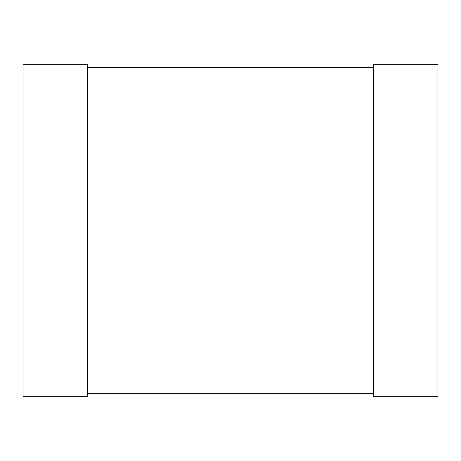 <?xml version="1.0" encoding="UTF-8"?>
<svg xmlns="http://www.w3.org/2000/svg" width="461" height="461" viewBox="0 0 461 461"><rect width="100%" height="100%" fill="white"/><g stroke="black" fill="none" stroke-linecap="round" stroke-linejoin="round"><path stroke-width="0.35" stroke-dasharray="2.31 1.73" d="M23.05 396.656L23.05 64.344L87.578 64.344L87.578 396.656L23.05 396.656M373.422 396.656L373.422 64.344L437.95 64.344L437.95 396.656L373.422 396.656M87.578 67.669L87.578 393.331L87.578 67.669L373.422 67.669L373.422 393.331L373.422 67.669M87.578 393.331L373.422 393.331"/><path stroke-width="0.69" d="M23.05 396.656L23.05 64.344L87.578 64.344L87.578 396.656L23.05 396.656M373.422 396.656L373.422 64.344L437.95 64.344L437.95 396.656L373.422 396.656M87.578 393.331L373.422 393.331M87.578 67.669L373.422 67.669"/></g></svg>
